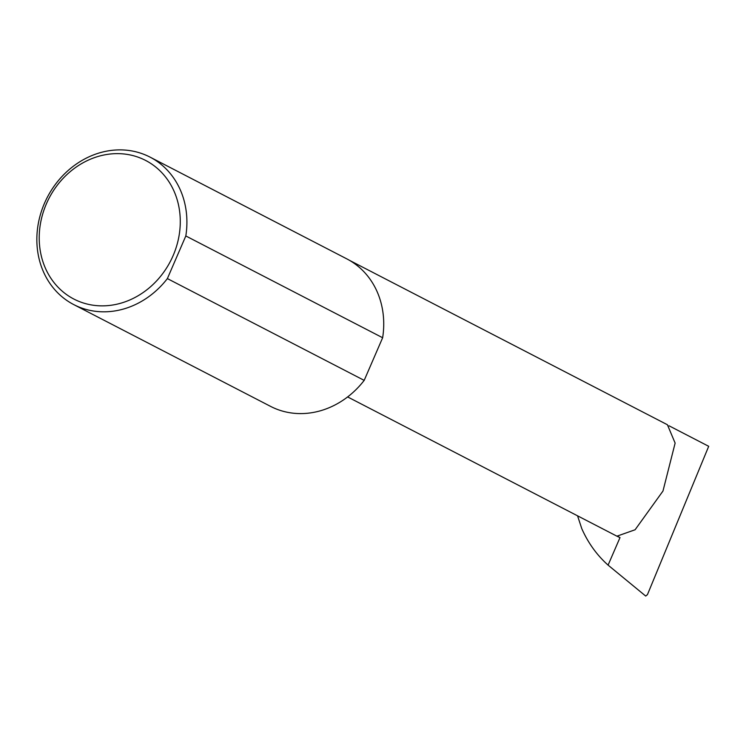 <?xml version="1.0" encoding="UTF-8"?>
<svg xmlns="http://www.w3.org/2000/svg" width="746" height="746" viewBox="0 0 746 746"><rect width="100%" height="100%" fill="white"/><g stroke="black" fill="none" stroke-linecap="round" stroke-linejoin="round"><path stroke-width="1.12" d="M577.563 515.822L581.787 528.653C588.128 542.967 596.893 555.117 608.083 565.123L620.01 537.568L617.166 536.094L635.098 529.763L662.98 491.027L675.13 443.087L667.418 424.754L349.408 260.298M608.083 565.123L645.71 596.063L647.453 594.618L708.7 446.313L669.031 425.789M620.01 537.568A61.088 53.535 117.3 0 1 616.196 535.805L347.636 396.928M78.768 301.319A78.041 68.39 117.3 0 1 46.373 203.863A78.041 68.39 117.3 0 1 140.714 158.171A78.041 68.39 117.3 0 1 173.119 255.626A78.041 68.39 117.3 0 1 78.768 301.319M167.374 278.594L185.819 235.96A83.02 72.754 -62.7 0 0 150.011 157.098A83.02 72.754 -62.7 0 0 144.827 154.711A83.02 72.754 -62.7 0 0 45.804 200.348A83.02 72.754 -62.7 0 0 73.742 304.592A83.02 72.754 -62.7 0 0 78.927 306.988A83.02 72.754 -62.7 0 0 167.374 278.594L364.188 380.376A83.02 72.754 -62.7 0 1 275.75 408.771A83.02 72.754 -62.7 0 1 270.565 406.374L73.742 304.592M185.819 235.96L382.642 337.742A83.02 72.754 -62.7 0 0 346.834 258.89L150.011 157.098M382.642 337.742L364.188 380.376"/></g></svg>

